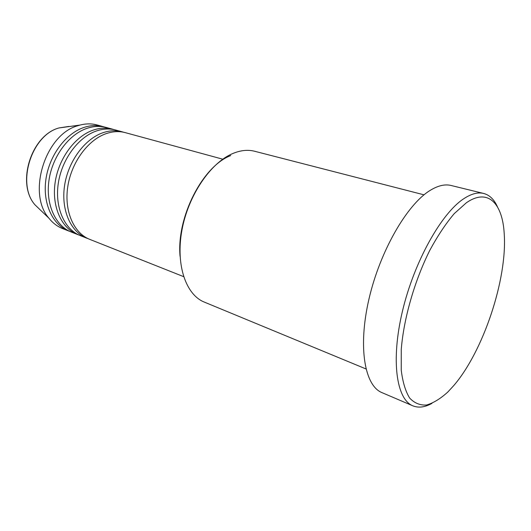 <?xml version="1.0" encoding="UTF-8"?>
<svg xmlns="http://www.w3.org/2000/svg" width="531" height="531" viewBox="0 0 531 531"><rect width="100%" height="100%" fill="white"/><g stroke="black" fill="none" stroke-linecap="round" stroke-linejoin="round"><path stroke-width="0.8" d="M222.761 159.194L125.343 132.657C119.289 131.024 112.917 131.343 106.22 133.613C88.02 139.792 71.313 162.446 67.736 186.885C64.072 211.331 73.909 233.242 89.752 239.368L183.6 276.624M123.716 132.265L122.117 131.781C116.057 130.141 109.678 130.453 102.987 132.71C84.781 138.856 68.101 161.417 64.55 185.77C60.919 210.137 70.782 232.007 86.646 238.134L88.219 238.711M122.117 131.781L115.731 130.042C109.658 128.402 103.279 128.694 96.582 130.925C78.382 136.991 61.749 159.38 58.257 183.573C54.68 207.787 64.603 229.551 80.5 235.698L86.646 238.134M114.138 129.657L112.572 129.179C106.492 127.54 100.107 127.825 93.416 130.042C75.21 136.075 58.602 158.364 55.138 182.491C51.593 206.619 61.543 228.33 77.453 234.483L78.993 235.047M112.572 129.179L106.313 127.473C100.226 125.834 93.834 126.106 87.144 128.296C68.937 134.25 52.377 156.373 48.971 180.334C45.48 204.309 55.489 225.927 71.426 232.093L77.453 234.483M104.753 127.095L103.213 126.63C97.12 124.984 90.728 125.25 84.037 127.427C65.831 133.347 49.297 155.384 45.918 179.272C42.46 203.167 52.489 224.732 68.439 230.905L69.946 231.463M180.069 256.334C176.405 217.252 202.683 166.137 230.706 155.583M424.017 194.831L254.621 151.255C247.851 149.516 240.55 150.28 232.731 153.545C210.482 162.778 188.206 195.521 181.927 230.228C175.529 264.949 185.93 294.805 204.316 302.099L365.959 368.926M466.397 202.749L454.231 213.635C445.828 223.558 437.67 235.81 429.771 250.386C414.492 281.018 403.706 318.64 401.263 349.378L401.244 370.16C402.704 382.088 405.518 391.407 409.693 398.111C414.512 403.175 420.16 405.472 426.645 404.994C433.435 403.016 440.491 398.695 447.819 392.024L453.733 385.612C483.27 351.33 507.291 279.319 504.244 234.164C502.678 203.466 488.115 187.669 466.397 202.749M431.902 403.401C424.873 407.31 418.521 408.113 412.833 405.817C396.484 399.412 390.69 360.536 402.438 311.252C414.067 262.002 441.175 213.568 463.576 198.853C471.156 193.815 477.847 192.016 483.655 193.457C489.582 195.03 494.182 199.49 497.454 206.831M483.655 193.457L451.065 185.478C444.925 183.965 437.949 185.611 430.13 190.41C407.018 204.435 379.884 251.316 368.899 299.345C357.801 347.407 364.717 385.811 381.975 392.635L412.833 405.817M103.213 126.63L97.073 124.958C91.664 123.497 85.995 123.531 80.055 125.064L77.884 125.714C45.274 134.323 26.849 193.569 48.978 218.261C52.801 223.053 57.321 226.485 62.525 228.562L68.439 230.905M69.003 126.411L58.961 127.951C31.422 135.219 16.288 183.918 34.986 204.827L40.94 210.548M48.978 218.261L34.986 204.827C16.096 183.633 31.103 135.339 58.928 127.958L80.055 125.064"/></g></svg>
